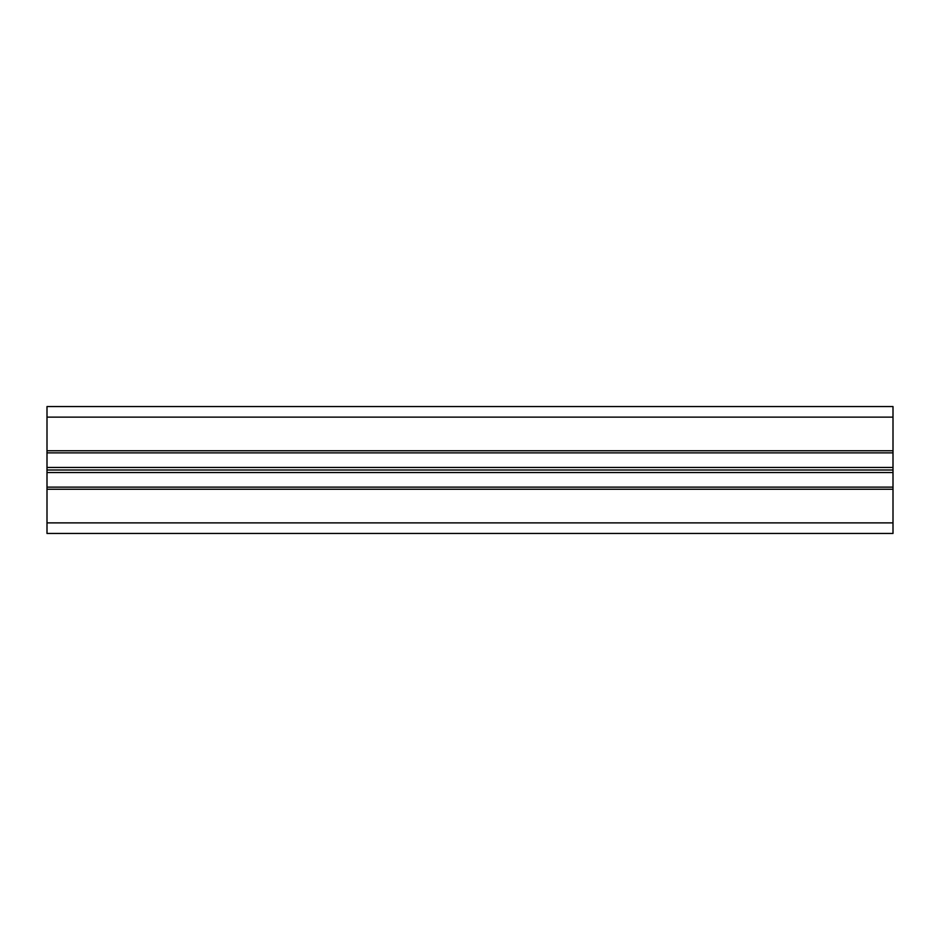 <?xml version="1.0" encoding="UTF-8"?>
<svg xmlns="http://www.w3.org/2000/svg" width="940" height="940" viewBox="0 0 940 940"><rect width="100%" height="100%" fill="white"/><g stroke="black" fill="none" stroke-linecap="round" stroke-linejoin="round"><path stroke-width="1.41" d="M47 417.125L893 417.125L893 406.55L47 406.55L893 406.55L47 406.55L47 452.869L893 452.869L893 533.45L47 533.45L893 533.45M47 450.754L893 450.754L893 452.869M893 417.125L893 450.754M47 452.869L47 533.45M47 489.247L893 489.247M47 487.132L893 487.132M47 472.538L893 472.538M47 470L893 470M47 467.462L893 467.462M47 522.875L893 522.875"/></g></svg>
